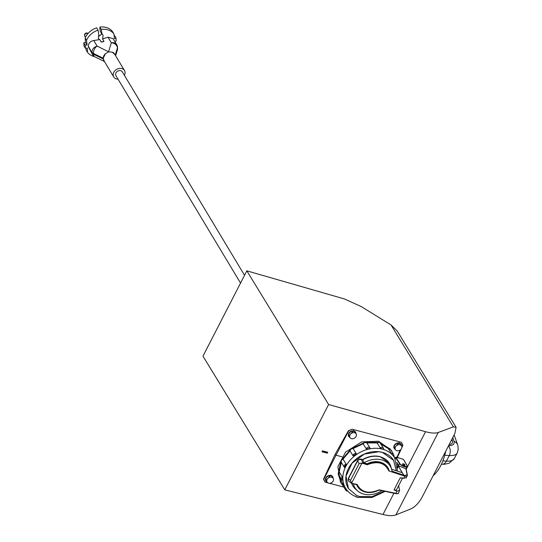 <?xml version="1.0" encoding="UTF-8"?>
<svg xmlns="http://www.w3.org/2000/svg" width="542" height="542" viewBox="0 0 542 542"><rect width="100%" height="100%" fill="white"/><g stroke="black" fill="none" stroke-linecap="round" stroke-linejoin="round"><path stroke-width="0.81" d="M384.258 491.147L372.11 496.655L359.685 496.54L356.494 495.415L348.438 488.538A26.619 21.24 -31.9 0 1 348.425 488.518A26.619 21.24 -31.9 0 1 353.221 461.791A26.619 21.24 -31.9 0 1 382.367 452.367A26.619 21.24 -31.9 0 1 393.621 460.375A26.619 21.24 -31.9 0 1 393.648 460.429M327.009 481.933A4.024 3.211 -31.9 0 1 325.85 480.923A4.024 3.211 -31.9 0 1 326.575 476.879A4.024 3.211 -31.9 0 1 330.986 475.456A4.024 3.211 -31.9 0 1 332.686 476.662A4.024 3.211 -31.9 0 1 333.086 478.152M325.742 480.734L330.803 475.158L332.585 476.513M349.888 437.414A4.024 3.211 -31.9 0 1 348.73 436.405A4.024 3.211 -31.9 0 1 349.454 432.36A4.024 3.211 -31.9 0 1 353.865 430.937A4.024 3.211 -31.9 0 1 355.566 432.143A4.024 3.211 -31.9 0 1 355.965 433.634M348.642 436.249L353.635 430.572L355.444 431.974M395.342 449.481A4.024 3.211 -31.9 0 1 394.183 448.471A4.024 3.211 -31.9 0 1 394.915 444.426A4.024 3.211 -31.9 0 1 399.318 443.004A4.024 3.211 -31.9 0 1 401.019 444.216A4.024 3.211 -31.9 0 1 401.419 445.7M394.095 448.315L399.088 442.638L400.904 444.04M403.424 463.823A1.341 0.488 -152.8 0 1 404.637 464.44A1.341 0.488 -152.8 0 1 405.05 465.124A1.341 0.488 -152.8 0 1 404.285 465.199A1.341 0.488 -152.8 0 1 403.072 464.589A1.341 0.488 -152.8 0 1 402.659 463.898A1.341 0.488 -152.8 0 1 403.424 463.823M404.996 465.192A1.341 0.488 -152.8 0 1 404.976 465.273A1.341 0.488 -152.8 0 1 404.203 465.348A1.341 0.488 -152.8 0 1 402.997 464.731A1.341 0.488 -152.8 0 1 402.584 464.047A1.341 0.488 -152.8 0 1 402.638 463.979M328.35 477.983A3.577 2.859 -31.9 0 1 333.188 478.322A3.577 2.859 -31.9 0 1 331.955 482.434A3.577 2.859 -31.9 0 1 327.111 482.102A3.577 2.859 -31.9 0 1 328.35 477.983M327.111 482.102L326.23 480.686A3.577 2.859 -31.9 0 1 327.463 476.567A3.577 2.859 -31.9 0 1 332.307 476.899L333.188 478.322M340.437 482.041L337.89 466.581L345.559 452.103L361.629 441.913L378.601 441.249L391.331 450.355M383.607 448.837L383.384 448.078A2.236 1.782 -31.9 0 1 383.607 448.837L382.334 448.932L380.26 447.949A2.236 1.782 -31.9 0 1 382.435 447.407A2.236 1.782 -31.9 0 1 383.384 448.078L380.26 443.065L379.319 442.394L390.294 449.094L393.275 453.844M393.824 455.253L394.461 457.489M351.23 433.464A3.577 2.859 -31.9 0 1 356.067 433.803A3.577 2.859 -31.9 0 1 354.834 437.916A3.577 2.859 -31.9 0 1 349.99 437.584A3.577 2.859 -31.9 0 1 351.23 433.464M349.99 437.584L349.109 436.168A3.577 2.859 -31.9 0 1 350.342 432.049A3.577 2.859 -31.9 0 1 355.186 432.381L356.067 433.803M396.683 445.538A3.577 2.859 -31.9 0 1 401.527 445.87A3.577 2.859 -31.9 0 1 400.287 449.989A3.577 2.859 -31.9 0 1 395.45 449.657A3.577 2.859 -31.9 0 1 396.683 445.538M395.45 449.657L394.562 448.234A3.577 2.859 -31.9 0 1 395.802 444.115A3.577 2.859 -31.9 0 1 400.64 444.454L401.527 445.87M391.453 453.627L393.6 456.208L393.546 454.284A2.236 1.782 -31.9 0 0 392.598 453.607A2.236 1.782 -31.9 0 0 391.453 453.627L388.329 448.607L380.484 443.823M342.7 483.484L342.659 485.239L345.782 490.253A2.236 1.782 -31.9 0 1 345.803 488.538M369.969 447.922L369.068 448.749L366.229 448.79A2.236 1.782 -31.9 0 1 369.109 447.374A2.236 1.782 -31.9 0 1 369.969 447.922L366.846 442.909L364.915 442.353L363.113 443.776L353.133 448.512L356.304 453.864L353.127 455.924L350.003 450.903L343.005 459.142L341.162 460.51L341.325 462.421L339.19 471.947L338.174 473.844L341.514 479.548A2.236 1.782 -31.9 0 1 342.314 476.96L342.673 480.381L341.514 479.548A2.236 1.782 -31.9 0 0 342.463 480.219M339.19 471.947L342.314 476.96M389.332 463.227L380.186 456.655C374.346 455.246 368.458 456.222 362.523 459.582L360.958 459.074L358.987 459.223L357.476 460.639L348.228 478.633L348.289 480.74M389.014 470.212C387.638 466.12 384.712 463.43 380.227 462.143C375.918 461.079 371.494 461.635 366.961 463.803L364.061 462.854L362.673 459.812A21.477 17.134 -31.9 0 1 380.328 456.886A21.477 17.134 -31.9 0 1 389.407 463.342A21.477 17.134 -31.9 0 1 391.012 467.048L391.71 469.616A20.684 16.504 -31.9 0 1 392.042 471.194L403.892 475.239L400.071 469.094L402.225 472.685L391.609 469.23M379.102 490.029L394.949 493.118L379.143 489.826C368.729 494.229 361.385 492.434 357.097 484.419L351.548 483.328L348.35 480.856L348.371 478.864L357.618 460.863L359.129 459.453L362.523 459.582M364.061 462.854A20.684 16.504 -31.9 0 1 381.419 459.826A20.684 16.504 -31.9 0 1 391.71 469.616M366.961 463.803L367.198 464.758C377.706 460.673 384.915 462.739 388.838 470.951L403.837 475.835L403.892 475.239L404.793 475.476L407.137 474.819A0.447 0.4 -11.5 0 1 407.347 475.348A4.471 1.619 -152.8 0 1 407.299 475.829A4.471 1.619 -152.8 0 1 404.745 476.072L404.793 475.476M348.425 488.518L345.999 476.181L351.968 463.247L364.326 454.081L378.939 451.75L382.374 452.387L393.627 460.395L396.249 470.741M356.697 484.595L351.548 483.328L350.498 480.408L348.228 478.633M240.533 283.073L115.941 75.677A3.713 2.988 -31 0 1 116.638 71.957A3.713 2.988 -31 0 1 122.309 71.849L244.53 275.302M114.945 54.64L112.269 52.154L108.671 51.842L105.412 53.753L103.204 58.231L104.233 61.144M118.034 79.159A6.267 5.047 -31 0 1 113.752 76.991A6.267 5.047 -31 0 1 118.712 68.549A6.267 5.047 -31 0 1 124.491 70.541A6.267 5.047 -31 0 1 124.396 75.331M112.269 52.154A6.267 5.047 -31 0 1 114.552 53.99L124.491 70.541M114.911 41.666A44.83 24.668 -4.6 0 0 116.137 41.07A16.24 13.083 149 0 0 116.117 39.478A16.24 13.083 149 0 0 115.886 37.94A44.83 24.668 175.4 0 1 114.437 38.638A42.493 9.363 -103.1 0 0 113.908 33.916A16.104 12.974 149 0 0 101.212 29.397L99.83 27.1L100.162 31.26L103.143 35.332L102.513 38.834A44.43 24.451 -4.6 0 0 107.973 37.208L113.068 38.604L116.706 44.647A5.813 4.682 -31 0 0 111.334 42.804L107.973 37.208M103.766 41.558L101.029 41.883A2.866 2.304 149 0 0 102.513 41.917A2.866 2.304 149 0 0 103.942 41.206L102.513 38.834M98.251 36.043A2.866 2.304 149 0 0 98.935 35.955A2.866 2.304 149 0 0 101.449 33.408M88.407 46.91L92.059 52.987A5.813 4.682 -31 0 0 92.594 54.695L88.407 46.91A42.859 9.444 -103.1 0 0 88.38 46.537A42.859 9.444 -103.1 0 0 88.346 46.165C88.461 43.15 90.27 41.267 93.773 40.514A44.43 24.451 -4.6 0 0 99.606 39.512L98.359 38.496L98.881 35.101A44.837 9.885 -103.1 0 0 98.068 30.135A16.104 12.974 149 0 0 86.537 40.298A42.493 9.363 76.9 0 1 87.066 45.02A44.83 24.668 175.4 0 1 85.236 45.081A16.24 13.083 149 0 0 85.257 46.673A16.24 13.083 149 0 0 85.487 48.211A44.83 24.668 -4.6 0 0 87.316 48.143A42.493 9.363 76.9 0 1 87.492 52.283A16.104 12.974 149 0 0 94.477 56.619M101.212 29.397A44.837 9.885 76.9 0 1 102.031 34.37M101.3 42.039L99.606 39.512M85.135 45.108L83.766 42.832L84.017 45.962L85.385 48.231L85.236 45.081M114.138 35.758L114.626 35.643L115.988 37.913L116.137 41.07M99.83 27.1A16.104 12.974 -31 0 1 112.533 31.619L113.908 33.916M83.766 42.832L85.514 42.425L85.162 37.994A16.104 12.974 -31 0 1 96.686 27.832L98.068 30.135M85.162 37.994L86.537 40.298M85.514 42.425L87.066 45.02M87.492 52.283L86.11 49.986L85.968 48.197M113.752 76.991L103.813 60.44A6.267 5.047 -31 0 1 103.231 58.604A6.267 5.047 -31 0 1 105.412 53.753M93.773 40.514L97.133 46.111L108.671 51.842M351.595 483.362L352.876 485.93M350.498 480.408L359.129 463.606L363.038 462.827L360.958 459.074M350.884 482.292L351.724 482.99L361.826 463.335L362.95 463.376L363.038 462.827L367.117 464.155A17.805 14.207 -31.9 0 1 380.355 462.489A17.805 14.207 -31.9 0 1 389.081 470.456L389.068 470.409M381.866 490.646A20.684 16.504 -31.9 0 1 357.564 490.883L355.566 489.128A21.477 17.134 -31.9 0 1 352.944 486.045A21.477 17.134 -31.9 0 1 351.677 483.417M389.081 470.456L388.838 470.951M403.837 475.835L404.745 476.072L403.6 478.301L401.602 477.827M402.164 477.922L400.24 477.827L394.02 489.921L397.001 491.14L395.856 493.362L394.949 493.118M379.143 489.826L379.014 490.036A17.805 14.207 -31.9 0 1 359.827 489.216A17.805 14.207 -31.9 0 1 356.636 484.582M356.629 484.562L352.442 483.688M352.334 483.667L351.724 482.99M361.826 463.335L360.681 463.22M403.6 478.301L406.202 477.577M394.793 493.308L395.856 493.362A4.471 1.619 27.2 0 0 398.411 493.118L399.603 490.415L398.641 485.659M399.603 490.415L397.001 491.14M346.128 464.155L344.448 467.434A2.236 1.782 -31.9 0 1 344.278 467.211A2.236 1.782 -31.9 0 1 346.128 464.155L343.005 459.142M341.325 462.421L344.448 467.434M357.564 490.883A20.684 16.504 -31.9 0 1 353.377 483.898M359.712 489.114L356.46 484.541M398.926 466.621L400.071 469.094M393.546 454.284L390.294 449.094L388.329 448.607M353.133 448.512L350.952 448.986L364.915 442.353L379.319 442.394L377.137 442.936L380.26 447.949M363.113 443.776L366.229 448.79M342.72 485.327L341.094 483.098L338.174 473.844L341.162 460.51L350.952 448.986L350.003 450.903M377.137 442.936L366.846 442.909M339.644 476.54L342.043 482.509L345.681 488.342A28.855 23.021 -31.9 0 1 350.884 459.372A28.855 23.021 -31.9 0 1 382.476 449.162A28.855 23.021 -31.9 0 1 394.671 457.834L397.523 471.154M433.105 475.795A28.631 13.631 -74.9 0 0 445.768 451.154M397.733 467.15A4.471 1.619 27.2 0 0 397.923 467.583L398.519 466.513M397.516 493.566L395.701 493.552M397.665 468.092L397.923 467.583A4.471 1.619 27.2 0 0 397.95 467.624M398.472 466.161A4.471 1.619 27.2 0 0 398.072 466.289M397.733 465.138L398.079 464.453L397.137 463.83M396.764 462.434L398.079 464.453M328.615 404.522L284.76 489.853L202.972 356.162L246.827 270.831L328.615 404.522L425.538 431.689C431.114 433.214 435.355 433.478 438.254 432.469L395.89 514.9L411.31 508.714C415.301 506.682 418.858 502.929 421.967 497.468L454.88 433.424L456.093 427.272L453.376 426.866L391.012 324.929L397.232 331.054L456.093 427.272M406.981 465.51L406.852 465.253C409.515 468.037 400.206 465.564 399.772 463.376L396.033 457.699L395.694 457.854L399.434 463.539A4.451 1.612 27.2 0 0 403.587 466.432A4.451 1.612 27.2 0 0 407.13 466.506L406.005 468.796L398.058 465.612M391.012 324.929L361.223 306.555L344.319 298.92L246.827 270.831M438.254 432.469L453.376 426.866M400.294 449.982L396.676 457.868L396.033 457.699L396.067 457.224L397.327 457.434L403.411 459.379L406.852 465.253M394.935 458.261L395.281 457.597L395.694 457.854L395.22 458.769M395.281 457.597L396.067 457.224M395.89 514.9C392.93 516.018 388.628 515.882 382.977 514.5L284.76 489.853M396.676 457.868L397.604 457.834M401.852 446.764L402.604 445.206L401.412 442.299L402.896 445.253L401.825 447.699M401.209 449.067L397.327 457.434M401.412 442.299L352.164 429.223L348.675 430.883L336.02 455.212L341.941 456.784M334.922 454.684L336.02 455.212L323.825 479.23L324.997 482.089L323.513 479.135L334.922 454.684L348.364 430.775L352.164 429.223M324.997 482.089L327.863 482.847M329.509 483.288L343.811 487.082M322.449 450.863L321.989 451.757L327.293 453.166L327.747 452.272L322.449 450.863M322.165 451.418L327.009 452.706L327.293 452.15M327.009 452.706L327.293 453.166M356.887 497.122A2.236 1.782 -31.9 0 1 356.128 496.689M346.731 490.923A2.236 1.782 -31.9 0 1 345.782 490.253L346.927 491.086L347.95 491.106M353.127 455.924A2.236 1.782 -31.9 0 1 354.041 454.027A2.236 1.782 -31.9 0 1 356.189 453.512A2.236 1.782 -31.9 0 1 356.257 453.525M397.272 464.474A2.236 1.782 -31.9 0 1 397.814 464.982L397.239 467.699M359.129 463.606L357.476 460.639M88.007 33.543A2.148 1.728 149 0 0 86.53 33.36A2.148 1.728 149 0 0 84.627 35.623A2.148 1.728 149 0 0 84.83 36.253L85.473 37.323M103.204 58.231L93.448 53.462L93.509 54.207A5.813 3.198 -4.6 0 1 92.059 52.987L88.346 46.165M104.47 61.537L95.026 56.924A5.813 3.557 -63.9 0 1 93.509 54.207L103.265 58.976M115.405 55.413L117.438 47.872L115.216 55.094M108.59 51.714L111.334 42.804A5.813 4.742 -162.9 0 1 117.438 47.872A5.813 3.198 -4.6 0 0 117.512 47.181L117.573 47.926A5.813 3.198 -4.6 0 1 117.499 48.617A5.813 4.742 17.1 0 1 117.336 50.101L115.602 55.738M91.998 52.242A5.813 4.682 -31 0 1 97.133 46.111A5.813 3.557 116.1 0 0 93.448 53.462A5.813 3.198 -4.6 0 1 91.998 52.242M451.94 439.149A222.809 80.575 -152.8 0 1 452.421 440.788A7.161 6.328 164.5 0 0 451.262 440.463M452.8 437.469A224.598 81.219 -152.8 0 1 454.02 441.378A7.161 6.328 164.5 0 1 457.868 445.395L454.121 434.901M449.142 444.589A16.998 6.145 27.2 0 0 452.421 440.788M448.6 445.646A18.794 6.795 27.2 0 0 454.02 441.378M442.855 460.91L446.418 461.12A25.948 9.383 27.2 0 0 454.359 458.512L449.128 463.227L444.535 464.264L441.825 464.27A7.161 5.163 -86.6 0 0 446.418 461.12L449.277 455.551A7.161 5.163 -86.6 0 0 448.451 445.931M444.752 455.287L449.277 455.551A25.948 9.383 27.2 0 0 457.218 452.949L458.234 449.569L457.868 445.395M402.293 477.956A4.471 1.619 -152.8 0 1 400.24 477.827M394.02 489.921A4.471 1.619 27.2 0 0 396.575 489.677L402.564 478.024M396.724 489.392L395.565 490.754M362.95 463.376L367.198 464.758M407.137 474.819L405.938 468.925A0.447 0.4 -11.5 0 1 406.182 469.203L407.381 475.104L406.154 478.058M405.938 468.925L405.721 468.423M399.772 463.376L398.207 465.829M403.526 459.46L406.974 465.341L407.13 466.506A4.451 1.612 27.2 0 0 407.022 465.625M382.977 514.5L393.939 493.173M406.202 469.311L425.538 431.689M385.193 491.343L372.022 497.481L358.337 497.387C352.795 495.876 348.581 492.861 345.681 488.342M355.566 432.143L355.342 431.784M401.019 444.216L400.795 443.857M391.988 451.405L391.277 450.26M394.671 457.834L393.627 456.154M355.945 496.452L357.083 497.285L358.059 497.312M88.048 33.496A2.148 2.148 0 0 0 84.83 36.253M117.336 50.101A5.813 5.813 0 0 0 117.573 47.926M117.512 47.181A5.813 5.813 0 0 0 116.706 44.647M92.594 54.695A5.813 5.813 0 0 0 95.026 56.924M457.218 452.949L454.359 458.512M398.411 493.118C398.519 493.755 397.577 493.904 395.599 493.566L379.068 490.063C371.656 493.654 365.24 493.376 359.827 489.216L359.59 489.006M441.398 464.25L441.825 464.27M405.911 468.559L406.182 469.203M397.164 463.938L397.814 464.982M341.094 483.098L340.383 481.953M325.85 480.923L325.627 480.564"/></g></svg>
